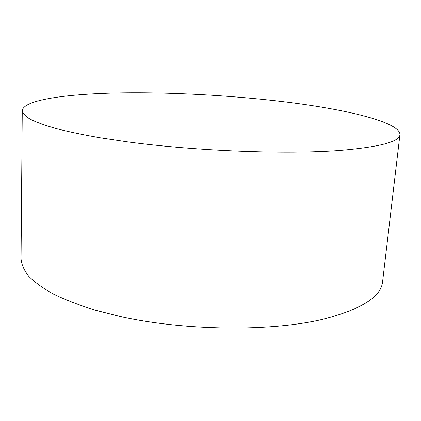 <?xml version="1.0" encoding="UTF-8"?>
<svg xmlns="http://www.w3.org/2000/svg" width="421" height="421" viewBox="0 0 421 421"><rect width="100%" height="100%" fill="white"/><g stroke="black" fill="none" stroke-linecap="round" stroke-linejoin="round"><path stroke-width="0.63" d="M22.26 110.828L21.05 258.904C21.529 264.541 24.097 270.329 28.754 276.276C34.68 282.259 42.858 288.164 53.288 293.99C64.997 299.699 78.769 305.03 94.593 309.982L120.674 316.597C185.772 330.99 271.287 331.68 323.107 319.223C361.428 309.309 381.258 296.784 382.594 281.654L399.95 134.588C400.008 123.1 354.361 111.36 299.526 103.771C243.912 96.177 178.609 92.146 122.832 92.878C68.807 93.63 22.913 99.561 22.26 110.828C22.787 113.496 25.502 116.328 30.412 119.311C36.659 122.358 45.279 125.463 56.282 128.615C68.639 131.757 83.179 134.804 99.909 137.746L127.474 141.861C196.318 151.128 286.596 154.549 340.173 150.413C379.71 147.013 399.64 141.735 399.95 134.588"/></g></svg>
